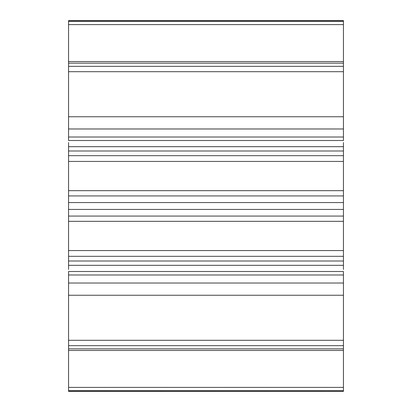 <?xml version="1.0" encoding="UTF-8"?>
<svg xmlns="http://www.w3.org/2000/svg" width="412" height="412" viewBox="0 0 412 412"><rect width="100%" height="100%" fill="white"/><g stroke="black" fill="none" stroke-linecap="round" stroke-linejoin="round"><path stroke-width="0.62" d="M68.562 142.531L68.562 269.469M343.438 142.531L343.438 269.469M343.438 137.016L343.438 20.6L68.562 20.6L68.562 140.507L343.438 140.507L343.438 137.016L68.562 137.016M343.438 391.343L343.438 271.493L68.562 271.493L68.562 391.4L343.438 391.4L68.562 391.343M343.438 216.079L68.562 216.079M343.438 202.575L68.562 202.575M343.438 283.023L68.562 283.023M343.438 274.984L68.562 274.984M343.438 295.244L68.562 295.244M343.438 340.302L68.562 340.302M343.438 345.653L68.562 345.653M343.438 348.846L68.562 348.846M343.438 387.393L68.562 387.393M343.438 390.648L68.562 390.648M343.438 20.657L68.562 20.657M343.438 21.352L68.562 21.352M343.438 24.607L68.562 24.607M343.438 63.154L68.562 63.154M343.438 66.347L68.562 66.347M343.438 71.698L68.562 71.698M343.438 116.756L68.562 116.756M343.438 128.977L68.562 128.977M343.438 146.687L68.562 146.687M343.438 151.003L68.562 151.003M343.438 155.685L68.562 155.685M343.438 161.427L68.562 161.427M343.438 190.679L68.562 190.679M343.438 195.921L68.562 195.921M343.438 209.425L68.562 209.425M343.438 221.321L68.562 221.321M343.438 250.573L68.562 250.573M343.438 256.315L68.562 256.315M343.438 260.997L68.562 260.997M343.438 265.313L68.562 265.313M343.438 350.463L68.562 350.463M343.438 61.537L68.562 61.537"/></g></svg>
